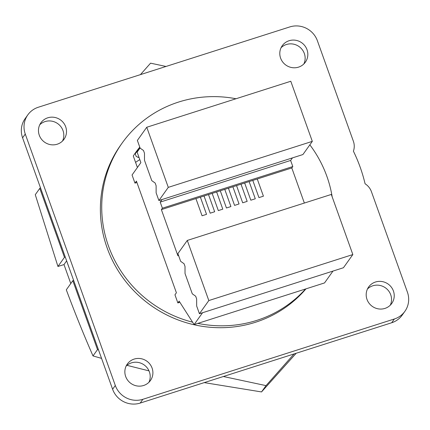<?xml version="1.0" encoding="UTF-8"?>
<svg xmlns="http://www.w3.org/2000/svg" width="430" height="430" viewBox="0 0 430 430"><rect width="100%" height="100%" fill="white"/><g stroke="black" fill="none" stroke-linecap="round" stroke-linejoin="round"><path stroke-width="0.64" d="M166.001 66.462L150.57 63.167L140.427 74.632M40.425 187.652L39.775 188.383L64.462 257.323L65.279 257.059M73.638 280.419L72.826 280.677L97.508 349.617L98.492 349.827M223.369 376.513L266.03 385.624L294.077 353.928M64.462 257.323L57.942 266.466L35.282 194.693L39.775 188.383M296.195 353.25L261.531 391.934L266.03 385.624M101.555 358.383L93.009 355.922L97.508 349.617M149 370.875L126.941 365.333M261.531 391.934L204.25 382.619M93.009 355.922C83.834 334.991 74.933 312.954 66.306 289.82L72.826 280.677M70.778 283.547L63.989 264.584L66.639 260.865M57.942 266.466L63.989 264.584M305.972 288.858A117.374 113.16 -144.5 0 1 196.51 325.279A117.374 113.16 -144.5 0 1 107.161 247.981A117.374 113.16 -144.5 0 1 120.776 144.969L122.12 143.082A117.374 113.16 -144.5 0 1 235.995 98.749M192.581 322.177A117.374 113.16 -144.5 0 1 108.505 246.094A117.374 113.16 -144.5 0 1 122.12 143.082M309.842 144.829A117.374 113.16 -144.5 0 1 326.881 176.348A117.374 113.16 -144.5 0 1 332.18 196.859M393.412 290.997A14.195 13.685 -144.5 0 1 391.762 303.451A14.195 13.685 -144.5 0 1 378.4 308.885A14.195 13.685 -144.5 0 1 367.005 299.43A14.195 13.685 -144.5 0 1 368.65 286.971A14.195 13.685 -144.5 0 1 382.012 281.542A14.195 13.685 -144.5 0 1 393.412 290.997M390.252 305.225A14.195 13.685 35.5 0 0 390.719 294.776A14.195 13.685 35.5 0 0 367.473 288.981M152.08 368.075A14.195 13.685 -144.5 0 1 150.435 380.529A14.195 13.685 -144.5 0 1 137.068 385.963A14.195 13.685 -144.5 0 1 125.673 376.508A14.195 13.685 -144.5 0 1 127.318 364.049A14.195 13.685 -144.5 0 1 140.685 358.615A14.195 13.685 -144.5 0 1 152.08 368.075M148.92 382.297A14.195 13.685 35.5 0 0 149.387 371.848A14.195 13.685 35.5 0 0 126.141 366.059M65.688 126.791A14.195 13.685 -144.5 0 1 64.043 139.25A14.195 13.685 -144.5 0 1 50.681 144.684A14.195 13.685 -144.5 0 1 39.28 135.224A14.195 13.685 -144.5 0 1 40.931 122.77A14.195 13.685 -144.5 0 1 54.293 117.336A14.195 13.685 -144.5 0 1 65.688 126.791M62.527 141.018A14.195 13.685 35.5 0 0 62.995 130.569A14.195 13.685 35.5 0 0 39.748 124.775M307.02 49.719A14.195 13.685 -144.5 0 1 305.375 62.173A14.195 13.685 -144.5 0 1 292.008 67.607A14.195 13.685 -144.5 0 1 280.613 58.152A14.195 13.685 -144.5 0 1 282.257 45.693A14.195 13.685 -144.5 0 1 295.625 40.259A14.195 13.685 -144.5 0 1 307.02 49.719M303.86 63.941A14.195 13.685 35.5 0 0 304.327 53.492A14.195 13.685 35.5 0 0 281.08 47.703M67.053 262.021A154.606 149.059 35.5 0 0 68.15 265.186A154.606 149.059 35.5 0 0 69.311 268.325M360.168 167.179A154.606 149.059 35.5 0 0 353.406 151.172A15.287 14.738 -144.5 0 0 353.369 141.223L317.388 40.748A21.839 21.054 35.5 0 0 289.804 26.923L38.318 107.242A21.839 21.054 35.5 0 0 27.81 114.874A21.839 21.054 35.5 0 0 25.273 134.042L115.305 385.479A21.839 21.054 35.5 0 0 142.889 399.298L394.375 318.979A21.839 21.054 35.5 0 0 404.883 311.347A21.839 21.054 35.5 0 0 407.42 292.18L371.439 191.705A15.287 14.738 -144.5 0 0 365.081 183.777A154.606 149.059 35.5 0 0 360.168 167.179M305.542 288.992A117.374 113.16 -144.5 0 1 197.854 323.387M179.88 302.285L177.864 302.93L174.956 294.808L176.402 292.776L136.412 181.089L134.966 183.121L132.058 174.994L140.879 162.621L137.116 152.118L140.073 147.974M136.917 182.497L134.966 183.121M137.406 167.49L133.284 155.977A100.889 97.266 -144.5 0 1 135.547 152.655A100.889 97.266 -144.5 0 1 139.777 147.157M139.798 159.616A100.889 97.266 35.5 0 0 135.574 162.368M139.847 147.345L135.24 153.806L136.149 156.348L138.315 157.455L138.788 156.794M394.375 318.979L391.682 322.758A21.839 21.054 35.5 0 0 402.19 315.125L404.883 311.347M391.682 322.758L140.196 403.077L142.889 399.298M115.305 385.479L112.612 389.252A21.839 21.054 35.5 0 0 140.196 403.077M112.612 389.252L22.58 137.82L25.273 134.042M27.81 114.874L25.117 118.653A21.839 21.054 35.5 0 0 22.58 137.82M202.562 312.728L194.113 324.58L179.143 301.134L177.864 302.93M194.113 324.58L324.526 282.929L332.981 271.077M138.954 157.251L138.315 157.455M178.418 255.071L177.912 255.78L161.379 209.609L162.389 208.195L160.207 202.1L162.035 199.536M292.454 157.885L290.626 160.449L292.803 166.544L291.798 167.958L304.359 203.051M158.896 200.541L156.128 192.823L156.117 185.728L155.144 183.013L151.768 180.638L144.496 160.325L144.48 153.23L143.512 150.516L140.132 148.14L137.369 140.422L146.759 127.253L168.286 187.367L158.896 200.541L302.919 154.542L312.314 141.368L168.286 187.367M161.379 209.609L195.913 198.579L202.068 215.774L206.54 214.35L200.38 197.155L204.04 195.989L210.195 213.178L214.667 211.753L208.507 194.559L212.162 193.392L218.322 210.587L222.788 209.157L216.634 191.963L220.289 190.796L226.449 207.991L230.915 206.561L224.761 189.367L228.416 188.2L234.57 205.395L239.042 203.965L232.883 186.776L236.543 185.604L242.697 202.799L247.164 201.374L241.01 184.18L244.665 183.013L250.824 200.203L255.291 198.778L249.137 181.584L252.792 180.417L258.946 197.606L263.418 196.182L257.264 178.987L291.798 167.958M290.626 160.449L160.207 202.1M199.423 313.733L343.446 267.734L352.842 254.56L208.813 300.559L199.423 313.733L196.66 306.015L196.644 298.92L195.672 296.2L192.296 293.83L185.024 273.518L185.013 266.423L184.04 263.708L180.659 261.332L177.896 253.614L187.286 240.44L208.813 300.559M312.314 141.368L290.787 81.254L146.759 127.253M257.264 178.987L252.792 180.417M162.389 208.195L292.803 166.544M200.38 197.155L195.913 198.579M208.507 194.559L204.04 195.989M216.634 191.963L212.162 193.392M224.761 189.367L220.289 190.796M232.883 186.776L228.416 188.2M241.01 184.18L236.543 185.604M249.137 181.584L244.665 183.013M352.842 254.56L331.315 194.441L187.286 240.44"/></g></svg>
